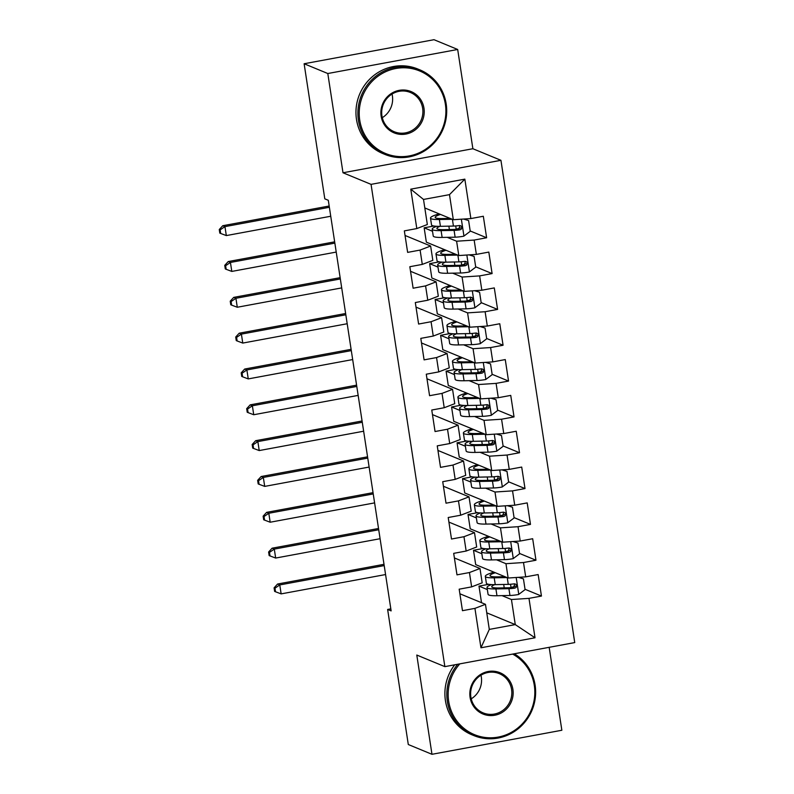 <?xml version="1.0" encoding="UTF-8"?>
<svg xmlns="http://www.w3.org/2000/svg" width="794" height="794" viewBox="0 0 794 794"><rect width="100%" height="100%" fill="white"/><g stroke="black" fill="none" stroke-linecap="round" stroke-linejoin="round"><path stroke-width="1.19" d="M457.681 49.476L327.803 73.524L342.998 172.774L472.877 148.726L457.681 49.476L434 39.7L304.122 63.748L324.796 198.837L328.299 200.277L391.134 610.894L387.631 609.445L408.295 744.524L431.976 754.3L561.854 730.252L549.17 647.318M472.877 148.726L500.935 160.309L574.737 642.584L444.858 666.632L371.056 184.357L500.935 160.309M486.762 612.829L515.276 624.6L535.017 637.781L528.983 598.368L541.448 596.056L538.153 574.558L525.697 576.861L523.504 562.529L535.96 560.227L532.675 538.729L520.209 541.032L518.025 526.7L530.481 524.397L527.196 502.9L514.73 505.202L512.537 490.871L525.003 488.568L521.708 467.071L509.252 469.373L507.058 455.041L519.514 452.739L516.229 431.241L503.763 433.544L501.57 419.212L514.036 416.91L510.741 395.402L498.285 397.715L496.091 383.383L508.547 381.07L505.262 359.573L492.796 361.885L490.603 347.554L503.068 345.241L499.773 323.744L487.318 326.056L485.124 311.724L497.59 309.412L494.295 287.914L481.839 290.227L479.645 275.895L492.101 273.583L488.816 252.085L476.35 254.398L474.157 240.066L486.623 237.753L483.328 216.256L470.872 218.568L453.314 219.72L449.483 194.639L423.51 199.443L427.341 224.523L416.81 228.573L410.776 189.161L464.837 179.146L470.872 218.568M535.017 637.781L480.956 647.785L474.931 608.373L485.462 604.323L459.875 593.773M416.81 228.573L404.344 230.885L407.64 252.383L420.105 250.07L422.289 264.402L409.833 266.715L413.118 288.212L425.584 285.9L427.777 300.231L415.312 302.544L418.607 324.041L431.063 321.729L433.256 336.061L420.8 338.373L424.085 359.871L436.551 357.568L438.745 371.9L426.279 374.202L429.574 395.7L442.03 393.397L444.223 407.729L431.767 410.032L435.052 431.529L447.518 429.226L449.712 443.558L437.246 445.861L440.531 467.358L452.997 465.056L455.19 479.387L442.724 481.69L446.02 503.188L458.475 500.885L460.669 515.217L448.213 517.519L451.498 539.027L463.964 536.714L466.157 551.046L453.692 553.358L456.987 574.856L469.443 572.543L471.636 586.875L459.18 589.188L462.465 610.685L474.931 608.373M476.35 254.398L458.803 255.549L426.348 242.15L424.155 227.818L432.512 231.272M447.211 237.337L456.61 241.217L458.803 255.549M474.157 240.066L456.61 241.217M410.776 189.161L423.51 199.443M481.839 290.227L464.282 291.378L431.837 277.979L429.643 263.648L437.99 267.102M452.689 273.166L462.088 277.046L464.282 291.378M479.645 275.895L462.088 277.046M420.105 250.07L430.636 246.021L405.049 235.471M430.636 246.021L432.829 260.353L422.289 264.402M487.318 326.056L469.77 327.207L437.315 313.819L435.122 299.487L443.479 302.931M458.168 308.995L467.577 312.876L469.77 327.207M485.124 311.724L467.577 312.876M425.584 285.9L436.114 281.85L410.538 271.3M436.114 281.85L438.308 296.192L427.777 300.231M492.796 361.885L475.249 363.037L442.794 349.648L440.61 335.316L448.957 338.76M463.656 344.824L473.055 348.705L475.249 363.037M490.603 347.554L473.055 348.705M431.063 321.729L441.603 317.689L416.016 307.129M441.603 317.689L443.796 332.021L433.256 336.061M498.285 397.715L480.737 398.866L448.282 385.477L446.089 371.145L454.436 374.589M469.135 380.654L478.544 384.534L480.737 398.866M496.091 383.383L478.544 384.534M436.551 357.568L447.082 353.519L421.495 342.958M447.082 353.519L449.275 367.85L438.745 371.9M503.763 433.544L486.216 434.695L453.761 421.306L451.568 406.975L459.925 410.419M474.623 416.483L484.022 420.363L486.216 434.695M501.57 419.212L484.022 420.363M442.03 393.397L452.56 389.348L426.983 378.788M452.56 389.348L454.754 403.68L444.223 407.729M509.252 469.373L491.694 470.524L459.25 457.136L457.056 442.804L465.403 446.248M480.102 452.312L489.501 456.193L491.694 470.524M507.058 455.041L489.501 456.193M447.518 429.226L458.049 425.177L432.462 414.617M458.049 425.177L460.242 439.509L449.712 443.558M514.73 505.202L497.183 506.354L464.728 492.965L462.535 478.633L470.892 482.077M485.591 488.141L494.99 492.022L497.183 506.354M512.537 490.871L494.99 492.022M452.997 465.056L463.527 461.006L437.951 450.446M463.527 461.006L465.721 475.338L455.19 479.387M520.209 541.032L502.662 542.183L470.217 528.794L468.023 514.462L476.37 517.906M491.069 523.971L500.468 527.851L502.662 542.183M518.025 526.7L500.468 527.851M458.475 500.885L469.016 496.836L443.429 486.275M469.016 496.836L471.209 511.167L460.669 515.217M525.697 576.861L508.15 578.022L475.695 564.623L473.502 550.292L481.859 553.736M496.548 559.81L505.957 563.69L508.15 578.022M523.504 562.529L505.957 563.69M463.964 536.714L474.494 532.665L448.918 522.105M474.494 532.665L476.688 546.997L466.157 551.046M481.521 602.706L478.981 586.121L487.337 589.575M502.036 595.639L511.435 599.52L515.276 624.6L489.303 629.404L485.462 604.323M528.983 598.368L511.435 599.52M469.443 572.543L479.983 568.494L454.396 557.944M479.983 568.494L482.176 582.826L471.636 586.875M327.803 73.524L304.122 63.748M444.858 666.632L416.79 655.05L431.976 754.3M342.998 172.774L371.056 184.357M390.827 608.859L387.631 609.445M424.81 207.949L453.314 219.72M488.697 584.324L478.981 586.121M483.218 548.495L473.502 550.292M477.74 512.666L468.023 514.462M472.251 476.837L462.535 478.633M466.773 441.007L457.056 442.804M461.284 405.168L451.568 406.975M455.806 369.339L446.089 371.145M450.327 333.51L440.61 335.316M444.839 297.681L435.122 299.487M439.36 261.851L429.643 263.648M433.871 226.022L424.155 227.818M480.956 647.785L489.303 629.404M449.483 194.639L464.837 179.146M541.448 596.056L525.023 589.277M535.96 560.227L519.544 553.448M530.481 524.397L514.065 517.619M525.003 488.568L508.577 481.789M519.514 452.739L503.098 445.96M514.036 416.91L497.61 410.131M508.547 381.07L492.131 374.302M503.068 345.241L486.643 338.472M497.59 309.412L481.164 302.633M492.101 273.583L475.685 266.804M486.623 237.753L470.197 230.975M504.964 576.702L497.411 576.861A23.234 3.196 171.3 0 1 490.017 575.66A23.234 3.196 171.3 0 1 495.337 572.732M507.048 577.566L494.215 577.824A27.998 3.851 171.3 0 1 485.323 576.384A27.998 3.851 171.3 0 1 493.977 572.166M518.73 577.327L523.435 578.866L525.082 589.614L518.601 594.498A9.697 1.33 171.3 0 1 509.956 595.47L496.965 595.738A27.998 3.851 171.3 0 1 488.062 594.299L487.02 587.491A27.998 3.851 -8.7 0 0 495.922 588.93L508.914 588.672A9.697 1.33 -8.7 0 0 514.82 588.136L516.14 587.451L516.656 585.416L515.852 584.235L514.165 583.838A9.697 1.33 171.3 0 1 508.259 584.364L495.258 584.632A27.998 3.851 171.3 0 1 486.365 583.193L485.323 576.384M509.619 587.749L511.028 587.431A13.359 1.836 -8.7 0 0 515.455 586.19M523.435 578.866L518.383 577.347M491.536 584.602A27.998 3.851 -8.7 0 0 487.02 587.491M514.78 583.828L513.559 587.61A4.943 0.675 171.3 0 1 512.1 587.699L499.108 587.967A23.234 3.196 171.3 0 1 491.724 586.766A23.234 3.196 171.3 0 1 494.751 584.642M384.207 565.586L279.776 584.93L281.145 593.882L385.576 574.548M274.635 591.411L275.518 591.768L274.972 588.185L274.089 587.828L274.635 591.411M274.972 588.185L279.776 584.93L277.582 584.027L384.008 564.316M277.582 584.027L274.089 587.828M275.518 591.768L281.145 593.882M499.486 540.873L491.923 541.032A23.234 3.196 171.3 0 1 484.538 539.831A23.234 3.196 171.3 0 1 489.848 536.903M501.56 541.736L488.737 541.994A27.998 3.851 171.3 0 1 479.834 540.555A27.998 3.851 171.3 0 1 488.499 536.337M513.252 541.488L517.946 543.036L519.594 553.785L513.123 558.668A9.697 1.33 171.3 0 1 504.468 559.641L491.476 559.909A27.998 3.851 171.3 0 1 482.573 558.47L481.541 551.661A27.998 3.851 -8.7 0 0 490.434 553.1L503.426 552.832A9.697 1.33 -8.7 0 0 509.341 552.306L510.661 551.622L511.177 549.587L510.363 548.406L508.686 548.009A9.697 1.33 171.3 0 1 502.771 548.535L489.779 548.803A27.998 3.851 171.3 0 1 480.876 547.354L479.834 540.555M504.13 551.919L505.55 551.602A13.359 1.836 -8.7 0 0 509.976 550.351M517.946 543.036L512.904 541.518M486.047 548.763A27.998 3.851 -8.7 0 0 481.541 551.661M509.301 547.999L508.081 551.78A4.943 0.675 171.3 0 1 506.622 551.87L493.63 552.138A23.234 3.196 171.3 0 1 486.236 550.937A23.234 3.196 171.3 0 1 489.273 548.813M378.718 529.757L274.297 549.101L275.667 558.053L380.088 538.719M269.156 555.582L270.029 555.939L269.484 552.356L268.61 551.999L269.156 555.582M269.484 552.356L274.297 549.101L272.104 548.197L378.53 528.486M272.104 548.197L268.61 551.999M270.029 555.939L275.667 558.053M493.997 505.044L486.444 505.202A23.234 3.196 171.3 0 1 479.06 504.001A23.234 3.196 171.3 0 1 484.37 501.074M496.081 505.907L483.258 506.165A27.998 3.851 171.3 0 1 474.355 504.716A27.998 3.851 171.3 0 1 483.01 500.508M507.763 505.659L512.467 507.207L514.115 517.956L507.644 522.839A9.697 1.33 171.3 0 1 498.989 523.812L485.997 524.08A27.998 3.851 171.3 0 1 477.095 522.641L476.053 515.832A27.998 3.851 -8.7 0 0 484.955 517.271L497.947 517.003A9.697 1.33 -8.7 0 0 503.862 516.477L505.183 515.792L505.689 513.758L504.885 512.577L503.198 512.18A9.697 1.33 171.3 0 1 497.292 512.706L484.3 512.974A27.998 3.851 171.3 0 1 475.398 511.525L474.355 504.716M498.652 516.09L500.061 515.763A13.359 1.836 -8.7 0 0 504.498 514.522M512.467 507.207L507.416 505.689M480.569 512.934A27.998 3.851 -8.7 0 0 476.053 515.832M503.813 512.17L502.592 515.951A4.943 0.675 171.3 0 1 501.133 516.04L488.141 516.308A23.234 3.196 171.3 0 1 480.757 515.108A23.234 3.196 171.3 0 1 483.794 512.984M373.24 493.928L268.809 513.271L270.178 522.224L374.609 502.89M263.677 519.752L264.551 520.11L264.005 516.527L263.122 516.169L263.677 519.752M264.005 516.527L268.809 513.271L266.615 512.368L373.041 492.657M266.615 512.368L263.122 516.169M264.551 520.11L270.178 522.224M459.805 663.863A44.643 43.114 112.4 0 0 448.67 701.301A44.643 43.114 112.4 0 0 498.175 737.09A44.643 43.114 112.4 0 0 534.312 685.44A44.643 43.114 112.4 0 0 512.646 654.077M514.264 653.78A45.744 44.176 -67.6 0 1 535.106 685.143A45.744 44.176 -67.6 0 1 518.492 728.505A45.744 44.176 -67.6 0 1 473.78 735.552A45.744 44.176 -67.6 0 1 447.35 701.39A45.744 44.176 -67.6 0 1 457.711 664.25M512.904 689.41A22.321 21.557 -67.6 0 1 494.831 715.235A22.321 21.557 -67.6 0 1 470.078 697.34A22.321 21.557 -67.6 0 1 488.141 671.516A22.321 21.557 -67.6 0 1 512.904 689.41M470.872 697.033A21.23 20.495 112.4 0 0 483.129 712.883A21.23 20.495 112.4 0 0 503.872 709.618A21.23 20.495 112.4 0 0 511.584 689.5A21.23 20.495 112.4 0 0 499.327 673.649A21.23 20.495 112.4 0 0 478.574 676.915A21.23 20.495 112.4 0 0 470.872 697.033M480.975 675.208A21.23 20.495 -67.6 0 1 481.323 677.004A21.23 20.495 -67.6 0 1 471.219 698.839M473.78 735.552L471.844 734.758A45.744 44.176 -67.6 0 1 445.424 700.596A45.744 44.176 -67.6 0 1 454.704 664.806M445.384 104.282A44.643 43.114 112.4 0 0 395.869 68.492A44.643 43.114 112.4 0 0 359.732 120.142A44.643 43.114 112.4 0 0 409.247 155.922A44.643 43.114 112.4 0 0 445.384 104.282M358.422 120.222A45.744 44.176 -67.6 0 1 375.036 76.859A45.744 44.176 -67.6 0 1 419.748 69.812A45.744 44.176 -67.6 0 1 446.178 103.974A45.744 44.176 -67.6 0 1 429.554 147.337A45.744 44.176 -67.6 0 1 384.842 154.383A45.744 44.176 -67.6 0 1 358.422 120.222M423.976 108.242A22.321 21.557 -67.6 0 1 405.903 134.067A22.321 21.557 -67.6 0 1 381.15 116.172A22.321 21.557 -67.6 0 1 399.213 90.347A22.321 21.557 -67.6 0 1 423.976 108.242M381.934 115.874A21.23 20.495 112.4 0 0 394.201 131.715A21.23 20.495 112.4 0 0 414.944 128.449A21.23 20.495 112.4 0 0 422.656 108.331A21.23 20.495 112.4 0 0 410.389 92.481A21.23 20.495 112.4 0 0 389.646 95.746A21.23 20.495 112.4 0 0 381.934 115.874M392.038 94.039A21.23 20.495 -67.6 0 1 392.395 95.846A21.23 20.495 -67.6 0 1 382.291 117.671M384.842 154.383L382.916 153.589A45.744 44.176 -67.6 0 1 356.486 119.428A45.744 44.176 -67.6 0 1 373.101 76.065A45.744 44.176 -67.6 0 1 417.813 69.018L419.748 69.812M488.518 469.214L480.966 469.373A23.234 3.196 171.3 0 1 473.571 468.172A23.234 3.196 171.3 0 1 478.881 465.234M490.593 470.068L477.77 470.336A27.998 3.851 171.3 0 1 468.867 468.887A27.998 3.851 171.3 0 1 477.531 464.679M502.284 469.83L506.989 471.378L508.626 482.127L502.155 487.01A9.697 1.33 171.3 0 1 493.511 487.982L480.509 488.25A27.998 3.851 171.3 0 1 471.616 486.801L470.574 480.003A27.998 3.851 -8.7 0 0 479.467 481.442L492.469 481.174A9.697 1.33 -8.7 0 0 498.374 480.648L499.694 479.963L500.21 477.919L499.406 476.747L497.719 476.34A9.697 1.33 171.3 0 1 491.804 476.876L478.812 477.144A27.998 3.851 171.3 0 1 469.909 475.695L468.867 468.887M493.163 480.261L494.583 479.933A13.359 1.836 -8.7 0 0 499.009 478.693M506.989 471.378L501.937 469.859M475.09 477.105A27.998 3.851 -8.7 0 0 470.574 480.003M498.334 476.34L497.113 480.122A4.943 0.675 171.3 0 1 495.654 480.211L482.663 480.479A23.234 3.196 171.3 0 1 475.269 479.278A23.234 3.196 171.3 0 1 478.306 477.154M367.751 458.098L263.33 477.442L264.7 486.394L369.131 467.061M258.189 483.923L259.072 484.28L258.516 480.698L257.643 480.34L258.189 483.923M258.516 480.698L263.33 477.442L261.137 476.529L367.562 456.828M261.137 476.529L257.643 480.34M259.072 484.28L264.7 486.394M483.04 433.385L475.477 433.534A23.234 3.196 171.3 0 1 468.093 432.343A23.234 3.196 171.3 0 1 473.403 429.405M485.114 434.239L472.291 434.507A27.998 3.851 171.3 0 1 463.388 433.058A27.998 3.851 171.3 0 1 472.053 428.849M496.796 434L501.5 435.549L503.148 446.297L496.677 451.181A9.697 1.33 171.3 0 1 488.022 452.153L475.03 452.421A27.998 3.851 171.3 0 1 466.128 450.972L465.086 444.164A27.998 3.851 -8.7 0 0 473.988 445.613L486.98 445.345A9.697 1.33 -8.7 0 0 492.895 444.819L494.215 444.134L494.722 442.089L493.918 440.918L492.23 440.511A9.697 1.33 171.3 0 1 486.325 441.047L473.333 441.315A27.998 3.851 171.3 0 1 464.43 439.866L463.388 433.058M487.685 444.432L489.094 444.104A13.359 1.836 -8.7 0 0 493.531 442.863M501.5 435.549L496.458 434.02M469.601 441.275A27.998 3.851 -8.7 0 0 465.086 444.164M492.846 440.501L491.635 444.293A4.943 0.675 171.3 0 1 490.176 444.382L477.174 444.65A23.234 3.196 171.3 0 1 469.79 443.449A23.234 3.196 171.3 0 1 472.827 441.315M362.272 422.269L257.852 441.603L259.221 450.565L363.642 431.221M252.71 448.094L253.584 448.451L253.038 444.868L252.164 444.511L252.71 448.094M253.038 444.868L257.852 441.603L255.658 440.7L362.074 420.989M255.658 440.7L252.164 444.511M253.584 448.451L259.221 450.565M477.551 397.556L469.998 397.705A23.234 3.196 171.3 0 1 462.604 396.514A23.234 3.196 171.3 0 1 467.924 393.576M479.636 398.409L466.803 398.677A27.998 3.851 171.3 0 1 457.91 397.228A27.998 3.851 171.3 0 1 466.564 393.02M491.317 398.171L496.022 399.719L497.669 410.468L491.188 415.351A9.697 1.33 171.3 0 1 482.544 416.324L469.552 416.592A27.998 3.851 171.3 0 1 460.649 415.143L459.607 408.334A27.998 3.851 -8.7 0 0 468.51 409.783L481.501 409.515A9.697 1.33 -8.7 0 0 487.407 408.979L488.727 408.305L489.243 406.26L488.439 405.089L486.752 404.682A9.697 1.33 171.3 0 1 480.836 405.218L467.845 405.476A27.998 3.851 171.3 0 1 458.952 404.037L457.91 397.228M482.196 408.602L483.615 408.275A13.359 1.836 -8.7 0 0 488.042 407.034M496.022 399.719L490.97 398.191M464.123 405.446A27.998 3.851 -8.7 0 0 459.607 408.334M487.367 404.672L486.146 408.463A4.943 0.675 171.3 0 1 484.687 408.553L471.696 408.811A23.234 3.196 171.3 0 1 464.311 407.62A23.234 3.196 171.3 0 1 467.338 405.486M356.794 386.44L252.363 405.774L253.733 414.736L358.163 395.392M247.222 412.255L248.105 412.622L247.549 409.039L246.676 408.672L247.222 412.255M247.549 409.039L252.363 405.774L250.17 404.871L356.595 385.159M250.17 404.871L246.676 408.672M248.105 412.622L253.733 414.736M472.073 361.727L464.51 361.875A23.234 3.196 171.3 0 1 457.126 360.684A23.234 3.196 171.3 0 1 462.436 357.747M474.147 362.58L461.324 362.838A27.998 3.851 171.3 0 1 452.421 361.399A27.998 3.851 171.3 0 1 461.086 357.191M485.839 362.342L490.533 363.89L492.181 374.639L485.71 379.522A9.697 1.33 171.3 0 1 477.055 380.495L464.063 380.753A27.998 3.851 171.3 0 1 455.161 379.314L454.118 372.505A27.998 3.851 -8.7 0 0 463.021 373.954L476.013 373.686A9.697 1.33 -8.7 0 0 481.928 373.15L483.248 372.475L483.754 370.431L482.951 369.25L481.273 368.853A9.697 1.33 171.3 0 1 475.358 369.389L462.366 369.647A27.998 3.851 171.3 0 1 453.463 368.208L452.421 361.399M476.718 372.773L478.137 372.446A13.359 1.836 -8.7 0 0 482.563 371.205M490.533 363.89L485.491 362.362M458.634 369.617A27.998 3.851 -8.7 0 0 454.118 372.505M481.879 368.843L480.668 372.634A4.943 0.675 171.3 0 1 479.209 372.723L466.217 372.982A23.234 3.196 171.3 0 1 458.823 371.791A23.234 3.196 171.3 0 1 461.86 369.657M351.305 350.611L246.884 369.944L248.254 378.907L352.675 359.563M241.743 376.425L242.617 376.793L242.071 373.21L241.197 372.843L241.743 376.425M242.071 373.21L246.884 369.944L244.691 369.041L351.117 349.33M244.691 369.041L241.197 372.843M242.617 376.793L248.254 378.907M466.584 325.897L459.031 326.046A23.234 3.196 171.3 0 1 451.647 324.845A23.234 3.196 171.3 0 1 456.957 321.917M468.668 326.751L455.845 327.009A27.998 3.851 171.3 0 1 446.943 325.57A27.998 3.851 171.3 0 1 455.597 321.362M480.35 326.513L485.055 328.061L486.702 338.81L480.231 343.693A9.697 1.33 171.3 0 1 471.576 344.665L458.585 344.924A27.998 3.851 171.3 0 1 449.682 343.484L448.64 336.676A27.998 3.851 -8.7 0 0 457.543 338.115L470.534 337.857A9.697 1.33 -8.7 0 0 476.44 337.321L477.76 336.646L478.276 334.602L477.472 333.42L475.785 333.023A9.697 1.33 171.3 0 1 469.879 333.559L456.878 333.817A27.998 3.851 171.3 0 1 447.985 332.378L446.943 325.57M471.239 336.944L472.648 336.616A13.359 1.836 -8.7 0 0 477.075 335.376M485.055 328.061L480.003 326.533M453.156 333.788A27.998 3.851 -8.7 0 0 448.64 336.676M476.4 333.014L475.179 336.805A4.943 0.675 171.3 0 1 473.72 336.894L460.728 337.152A23.234 3.196 171.3 0 1 453.344 335.961A23.234 3.196 171.3 0 1 456.371 333.827M345.827 314.781L241.396 334.115L242.766 343.077L347.196 323.734M236.255 340.596L237.138 340.963L236.592 337.381L235.709 337.013L236.255 340.596M236.592 337.381L241.396 334.115L239.202 333.212L345.628 313.501M239.202 333.212L235.709 337.013M237.138 340.963L242.766 343.077M461.106 290.068L453.543 290.217A23.234 3.196 171.3 0 1 446.159 289.016A23.234 3.196 171.3 0 1 451.468 286.088M463.18 290.922L450.357 291.18A27.998 3.851 171.3 0 1 441.454 289.741A27.998 3.851 171.3 0 1 450.119 285.532M474.872 290.683L479.576 292.222L481.214 302.971L474.743 307.854A9.697 1.33 171.3 0 1 466.088 308.836L453.096 309.094A27.998 3.851 171.3 0 1 444.203 307.655L443.161 300.847A27.998 3.851 -8.7 0 0 452.054 302.286L465.046 302.028A9.697 1.33 -8.7 0 0 470.961 301.492L472.281 300.817L472.797 298.772L471.993 297.591L470.306 297.194A9.697 1.33 171.3 0 1 464.391 297.73L451.399 297.988A27.998 3.851 171.3 0 1 442.496 296.549L441.454 289.741M465.75 301.115L467.17 300.787A13.359 1.836 -8.7 0 0 471.596 299.546M479.576 292.222L474.524 290.703M447.667 297.958A27.998 3.851 -8.7 0 0 443.161 300.847M470.921 297.184L469.701 300.976A4.943 0.675 171.3 0 1 468.242 301.065L455.25 301.323A23.234 3.196 171.3 0 1 447.856 300.132A23.234 3.196 171.3 0 1 450.893 297.998M340.338 278.952L235.917 298.286L237.287 307.248L341.708 287.904M230.776 304.767L231.65 305.134L231.104 301.551L230.23 301.184L230.776 304.767M231.104 301.551L235.917 298.286L233.724 297.383L340.15 277.672M233.724 297.383L230.23 301.184M231.65 305.134L237.287 307.248M455.617 254.229L448.064 254.388A23.234 3.196 171.3 0 1 440.68 253.187A23.234 3.196 171.3 0 1 445.99 250.259M457.701 255.092L444.878 255.35A27.998 3.851 171.3 0 1 435.975 253.911A27.998 3.851 171.3 0 1 444.63 249.703M469.383 254.854L474.087 256.393L475.735 267.141L469.264 272.024A9.697 1.33 171.3 0 1 460.609 273.007L447.618 273.265A27.998 3.851 171.3 0 1 438.715 271.826L437.673 265.017A27.998 3.851 -8.7 0 0 446.575 266.456L459.567 266.198A9.697 1.33 -8.7 0 0 465.483 265.662L466.803 264.988L467.309 262.943L466.505 261.762L464.818 261.365A9.697 1.33 171.3 0 1 458.912 261.891L445.92 262.159A27.998 3.851 171.3 0 1 437.018 260.72L435.975 253.911M460.272 265.285L461.681 264.958A13.359 1.836 -8.7 0 0 466.118 263.717M474.087 256.393L469.046 254.874M442.189 262.129A27.998 3.851 -8.7 0 0 437.673 265.017M465.433 261.355L464.212 265.146A4.943 0.675 171.3 0 1 462.753 265.236L449.761 265.494A23.234 3.196 171.3 0 1 442.377 264.293A23.234 3.196 171.3 0 1 445.414 262.169M334.86 243.113L230.429 262.457L231.808 271.419L336.229 252.075M225.298 268.938L226.171 269.305L225.625 265.722L224.742 265.355L225.298 268.938M225.625 265.722L230.429 262.457L228.235 261.554L334.661 241.842M228.235 261.554L224.742 265.355M226.171 269.305L231.808 271.419M450.138 218.4L442.586 218.558A23.234 3.196 171.3 0 1 435.191 217.358A23.234 3.196 171.3 0 1 440.501 214.43M452.223 219.263L439.39 219.521A27.998 3.851 171.3 0 1 430.487 218.082A27.998 3.851 171.3 0 1 439.151 213.874M463.904 219.025L468.609 220.563L470.247 231.312L463.775 236.195A9.697 1.33 171.3 0 1 455.131 237.178L442.129 237.436A27.998 3.851 171.3 0 1 433.236 235.997L432.194 229.188A27.998 3.851 -8.7 0 0 441.087 230.627L454.089 230.369A9.697 1.33 -8.7 0 0 459.994 229.833L461.314 229.148L461.83 227.114L461.026 225.933L459.339 225.536A9.697 1.33 171.3 0 1 453.424 226.062L440.432 226.33A27.998 3.851 171.3 0 1 431.529 224.891L430.487 218.082M454.783 229.446L456.203 229.129A13.359 1.836 -8.7 0 0 460.629 227.888M468.609 220.563L463.557 219.045M436.71 226.3A27.998 3.851 -8.7 0 0 432.194 229.188M459.954 225.526L458.733 229.317A4.943 0.675 171.3 0 1 457.275 229.397L444.283 229.665A23.234 3.196 171.3 0 1 436.899 228.464A23.234 3.196 171.3 0 1 439.926 226.34M329.371 207.284L224.95 226.627L226.32 235.58L330.751 216.246M219.809 233.108L220.692 233.466L220.137 229.883L219.263 229.526L219.809 233.108M220.137 229.883L224.95 226.627L222.757 225.724L329.182 206.013M222.757 225.724L219.263 229.526M220.692 233.466L226.32 235.58M518.77 594.378L516.179 577.486M495.258 584.632L494.215 577.824M502.344 575.62L502.513 576.752M510.542 584.245L511.028 587.431M503.694 584.463L504.22 587.858M496.965 595.738L495.922 588.93M508.259 584.364L507.227 577.635M509.956 595.47L508.914 588.672M513.559 587.61L514.82 588.136M513.281 558.549L510.701 541.657M489.779 548.803L488.737 541.994M496.865 539.791L497.034 540.922M505.063 548.416L505.55 551.602M498.215 548.634L498.731 552.029M491.476 559.909L490.434 553.1M502.771 548.535L501.739 541.806M504.468 559.641L503.426 552.832M508.081 551.78L509.341 552.306M507.803 522.72L505.222 505.828M484.3 512.974L483.258 506.165M491.377 503.962L491.555 505.093M499.575 512.587L500.061 515.763M492.727 512.795L493.253 516.199M485.997 524.08L484.955 517.271M497.292 512.706L496.26 505.977M498.989 523.812L497.947 517.003M502.592 515.951L503.862 516.477M502.324 486.891L499.734 469.998M478.812 477.144L477.77 470.336M485.898 468.132L486.067 469.264M494.096 476.757L494.583 479.933M487.248 476.966L487.764 480.37M480.509 488.25L479.467 481.442M491.804 476.876L490.781 470.147M493.511 487.982L492.469 481.174M497.113 480.122L498.374 480.648M496.836 451.061L494.255 434.169M473.333 441.315L472.291 434.507M480.41 432.303L480.588 433.435M488.608 440.928L489.094 444.104M481.769 441.136L482.286 444.541M475.03 452.421L473.988 445.613M486.325 441.047L485.293 434.318M488.022 452.153L486.98 445.345M491.635 444.293L492.895 444.819M491.357 415.222L488.767 398.34M467.845 405.476L466.803 398.677M474.931 396.474L475.1 397.605M483.129 405.089L483.615 408.275M476.281 405.307L476.807 408.712M469.552 416.592L468.51 409.783M480.836 405.218L479.814 398.489M482.544 416.324L481.501 409.515M486.146 408.463L487.407 408.979M485.868 379.393L483.288 362.511M462.366 369.647L461.324 362.838M469.443 360.645L469.621 361.776M477.651 369.26L478.137 372.446M470.802 369.478L471.318 372.882M464.063 380.753L463.021 373.954M475.358 369.389L474.326 362.659M477.055 380.495L476.013 373.686M480.668 372.634L481.928 373.15M480.39 343.564L477.799 326.681M456.878 333.817L455.845 327.009M463.964 324.815L464.133 325.947M472.162 333.43L472.648 336.616M465.314 333.649L465.84 337.053M458.585 344.924L457.543 338.115M469.879 333.559L468.847 326.83M471.576 344.665L470.534 337.857M475.179 336.805L476.44 337.321M474.901 307.735L472.321 290.852M451.399 297.988L450.357 291.18M458.485 288.986L458.654 290.118M466.683 297.601L467.17 300.787M459.835 297.819L460.351 301.224M453.096 309.094L452.054 302.286M464.391 297.73L463.359 290.991M466.088 308.836L465.046 302.028M469.701 300.976L470.961 301.492M469.423 271.905L466.842 255.023M445.92 262.159L444.878 255.35M452.997 253.147L453.176 254.279M461.195 261.772L461.681 264.958M454.347 261.99L454.873 265.394M447.618 273.265L446.575 266.456M458.912 261.891L457.88 255.162M460.609 273.007L459.567 266.198M464.212 265.146L465.483 265.662M463.944 236.076L461.354 219.184M440.432 226.33L439.39 219.521M447.518 217.318L447.687 218.449M455.716 225.943L456.203 229.129M448.868 226.161L449.384 229.565M442.129 237.436L441.087 230.627M453.424 226.062L452.401 219.333M455.131 237.178L454.089 230.369M458.733 229.317L459.994 229.833"/></g></svg>
